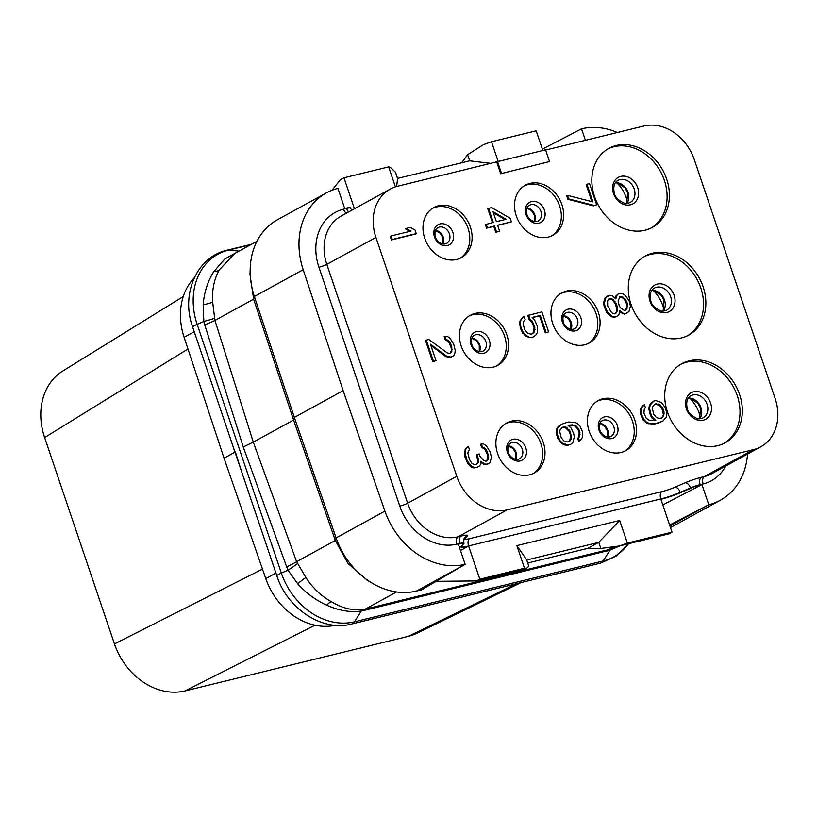 <?xml version="1.0" encoding="UTF-8"?>
<svg xmlns="http://www.w3.org/2000/svg" width="817" height="817" viewBox="0 0 817 817"><rect width="100%" height="100%" fill="white"/><g stroke="black" fill="none" stroke-linecap="round" stroke-linejoin="round"><path stroke-width="1.23" d="M194.252 331.753L184.111 337.319A63.154 51.348 -118.8 0 1 194.242 277.892M184.111 337.319L224.052 458.174L265.78 578.599A63.154 51.348 -118.8 0 0 335.348 625.281M521.103 582.572L416.925 633.236A63.154 51.348 -118.8 0 1 408.459 636.29L185.02 690.927A63.154 51.348 -118.8 0 1 114.472 643.919L44.639 437.585A63.154 51.348 -118.8 0 1 62.848 370.969L183.263 296.53M187.971 348.982L44.639 437.585M262.492 569.092L114.472 643.919M314.984 625.23L185.02 690.927M516.681 583.655L408.459 636.29M227.994 431.427L234.949 452.189L224.052 458.174M242.057 472.982L235.276 451.76M396.551 591.957L365.311 609.094L363.065 609.543C352.587 610.799 341.976 608.165 331.242 601.629A63.154 51.348 -118.8 0 1 305.875 577.476L296.602 561.688A45.109 6.25 -19.9 0 1 286.685 566.906L243.252 446.981L253.301 442.13L214.932 320.407L212.675 302.137A63.154 51.348 -118.8 0 1 219.068 270.223L234.53 253.576L256.957 241.27M297.429 563.567A44.955 7.006 -26.6 0 1 288.033 570.164L286.685 566.906M465.159 564.312L421.695 589.792L416.517 591.059A72.172 58.681 -118.8 0 1 372.603 583.399L367.242 580.254L348.022 563.464L335.307 540.456L293.579 420.03L253.638 299.165L250.002 274.532L250.216 268.323A72.172 58.681 -118.8 0 1 277.525 219.702L326.33 192.914A72.172 58.681 61.2 0 0 303.189 269.702L343.15 390.638L384.909 511.136A72.172 58.681 61.2 0 0 465.159 564.312L458.337 544.173L460.022 543.765A9.018 1.123 -18.7 0 1 463.964 543.397A9.018 1.123 -18.7 0 1 463.79 543.744L461.166 546.338A18.045 2.237 -18.7 0 0 460.819 547.043A18.045 2.237 -18.7 0 0 468.703 546.307L479.824 579.171L524.514 568.244L516.855 545.623L526.699 559.921L528.773 566.069L526.25 568.744L476.413 580.938L479.824 579.171M331.242 601.629A22.886 11.806 -77.6 0 0 326.729 605.193C315.679 600.158 305.987 592.999 297.633 583.716L288.033 570.164L281.354 573.095A65.431 53.207 61.2 0 0 354.445 621.808L603.12 560.993A65.431 53.207 61.2 0 0 628.498 543.744M305.875 577.476A40.952 3.942 -42.6 0 0 297.633 583.716M617.713 546.185L608.594 549.596L365.311 609.094A9.018 5.127 -103.7 0 0 363.912 610.473L361.298 611.004C350.616 612.617 339.086 610.687 326.729 605.193M212.675 302.137A40.942 13.001 6.4 0 1 203.178 304.649C204.189 292.261 207.732 281.242 213.819 271.591L224.849 258.958L238.237 251.544M219.068 270.223A22.886 13.94 48.9 0 1 213.819 271.591M214.432 318.375A44.955 4.003 -10.9 0 1 203.841 321.438L203.178 304.649M372.603 583.399A72.172 58.681 -118.8 0 1 336.093 537.913L294.345 417.416L254.373 296.479L253.638 299.165L214.932 320.407A45.109 4.933 -17.5 0 1 204.761 324.88L203.841 321.438L197.163 324.369A12.03 1.491 161.3 0 0 192.7 327.168C180.506 293.803 197.091 256.62 227.259 250.176A12.03 6.842 -103.7 0 1 228.627 250.084A65.431 53.207 61.2 0 0 197.163 324.369L281.354 573.095A12.03 1.491 161.3 0 0 276.892 575.893C287.308 608.961 322.684 631.98 351.606 624.025L600.281 563.209A12.03 6.842 76.3 0 0 603.12 560.993L609.962 550.188L363.912 610.473M343.15 390.638L294.345 417.416L293.579 420.03L253.301 442.13L296.602 561.688L335.307 540.456L336.093 537.913L384.909 511.136M303.189 269.702L254.373 296.479A72.172 58.681 -118.8 0 1 250.216 268.323M348.685 211.909A6.015 3.421 76.3 0 1 346.531 208.478L344.733 208.539L337.921 188.4A72.172 58.681 61.2 0 0 326.33 192.914M542.376 149.133L581.541 128.82L585.421 140.31M617.366 132.497A72.172 58.681 61.2 0 0 581.541 128.82M700.281 485.002L700.159 484.655A9.018 1.123 161.3 0 0 690.447 487.933L690.559 488.29A9.018 1.123 -18.7 0 1 700.281 485.002L701.956 484.593L708.778 504.732A72.172 58.681 61.2 0 0 720.359 500.218A72.172 58.681 61.2 0 0 747.535 454.058M496.726 162.001L500.698 173.725L549.524 161.552L545.552 149.828L397.624 186.235A45.109 36.673 61.2 0 0 390.271 189.084A45.109 36.673 61.2 0 0 375.932 237.451L456.774 476.28A45.109 36.673 61.2 0 0 507.163 509.859L753.427 449.636A45.109 36.673 61.2 0 0 760.78 446.787A45.109 36.673 61.2 0 0 775.119 398.43L694.276 159.591A45.109 36.673 61.2 0 0 643.888 126.012L545.623 150.042M460.502 550.556L468.58 545.96A18.045 2.237 -18.7 0 1 460.819 546.849M690.559 488.29L680.347 492.743A18.045 2.237 -18.7 0 1 660.912 499.299L672.034 532.163L627.344 543.091L619.684 520.48L516.855 545.623M662.801 504.906L701.956 484.593M627.344 543.091L619.47 545.95L669.297 533.767L672.034 532.163M619.47 545.95L600.852 548.442L587.985 548.278L527.741 563.015M436.155 581.316L476.413 580.938M524.514 568.244L526.25 568.744M600.852 548.442L598.779 542.294L587.985 548.278M619.684 520.48L598.779 542.294M526.72 559.992L598.749 542.376M708.778 504.732L669.94 525.995M669.623 525.045L707.052 505.631M720.359 500.218L671.554 526.996A72.172 58.681 -118.8 0 1 670.481 527.568M346.418 208.131A9.018 1.123 -18.7 0 1 350.36 207.763L350.473 208.11A9.018 1.123 -18.7 0 0 346.531 208.478L343.528 209.213A51.124 41.565 61.2 0 0 318.947 267.251L399.789 506.091A51.124 41.565 61.2 0 0 456.897 544.142L459.9 543.417A6.015 3.421 76.3 0 1 461.054 536.075A15.033 1.869 161.3 0 1 467.334 536.054A6.015 5.78 45.3 0 0 465.016 537.433C464.117 537.443 463.719 539.312 463.842 543.05A9.018 1.123 161.3 0 0 459.9 543.417L460.022 543.765M395.418 186.858L388.657 166.882L343.967 177.81L340.566 179.577L331.906 190.31M343.967 177.81L354.445 208.754M388.657 166.882L390.393 167.393L395.499 172.316L397.583 178.463L396.653 186.49M498.156 161.419L491.487 141.739L483.613 144.599L467.579 154.689L461.728 162.726M542.845 150.491L536.177 130.812L491.487 141.739M491.068 163.39L469.663 160.837L467.579 154.689M397.562 178.423L469.663 160.837M500.698 173.725L549.524 161.552M589.149 431.202A28.564 23.233 -118.8 0 1 598.238 400.575A28.564 23.233 -118.8 0 1 634.799 420.04A28.564 23.233 -118.8 0 1 625.72 450.667A28.564 23.233 -118.8 0 1 589.149 431.202M552.701 323.522A28.564 23.233 -118.8 0 1 561.79 292.894A28.564 23.233 -118.8 0 1 598.35 312.36A28.564 23.233 -118.8 0 1 589.271 342.987A28.564 23.233 -118.8 0 1 552.701 323.522M516.252 215.831A28.564 23.233 -118.8 0 1 525.331 185.204A28.564 23.233 -118.8 0 1 561.902 204.669A28.564 23.233 -118.8 0 1 552.823 235.296A28.564 23.233 -118.8 0 1 516.252 215.831M497.614 453.588A28.564 23.233 -118.8 0 1 506.693 422.961A28.564 23.233 -118.8 0 1 543.264 442.426A28.564 23.233 -118.8 0 1 534.185 473.053A28.564 23.233 -118.8 0 1 497.614 453.588M461.166 345.908A28.564 23.233 -118.8 0 1 470.245 315.28A28.564 23.233 -118.8 0 1 506.816 334.745A28.564 23.233 -118.8 0 1 497.727 365.373A28.564 23.233 -118.8 0 1 461.166 345.908M424.717 238.217A28.564 23.233 -118.8 0 1 433.796 207.589A28.564 23.233 -118.8 0 1 470.367 227.055A28.564 23.233 -118.8 0 1 461.278 257.682A28.564 23.233 -118.8 0 1 424.717 238.217M739.559 394.427A45.109 36.673 61.2 0 0 681.817 363.688A45.109 36.673 61.2 0 0 667.479 412.054A45.109 36.673 61.2 0 0 725.22 442.783A45.109 36.673 61.2 0 0 739.559 394.427M703.11 286.736A45.109 36.673 61.2 0 0 645.369 256.007A45.109 36.673 61.2 0 0 631.03 304.363A45.109 36.673 61.2 0 0 688.762 335.093A45.109 36.673 61.2 0 0 703.11 286.736M666.652 179.046A45.109 36.673 61.2 0 0 608.92 148.316A45.109 36.673 61.2 0 0 594.582 196.672A45.109 36.673 61.2 0 0 652.313 227.412A45.109 36.673 61.2 0 0 666.652 179.046M567.468 195.375L566.702 195.794L567.897 199.328L593.356 205.853L595.91 205.23L596.676 204.801L589.506 183.611L586.943 184.233L592.928 201.901L567.468 195.375L568.663 198.899L594.122 205.435L596.676 204.801M586.943 184.233L586.177 184.652L591.927 201.646M608.062 295.672L605.131 297.888L604.202 300.033L603.661 303.352L604.151 306.426L606.847 312.778L611.514 316.741L614.466 317.292L616.774 316.496L618.929 314.688L619.776 310.654L622.82 313.105L625.26 313.779L628.947 311.604L630.428 306.14L629.141 300.717L625.107 295.325L622.973 293.936L620.021 293.385L618.479 293.763L616.835 295.437L615.793 298.879L612.546 295.846L609.594 295.294L605.908 297.47L604.427 302.933L604.917 306.007L607.623 312.36L612.28 316.312L616.774 316.496M619.674 311.849L624.494 314.198L626.792 313.401M618.479 293.763L616.069 295.856L615.13 298.113M644.399 404.66L642.295 406.049L640.855 408.316L640.314 411.635L640.794 414.699L643.102 419.877L645.634 422.44L648.279 423.706L655.009 423.972L662.73 421.215L666.335 417.15L666.876 413.831L665.395 407.816L661.351 402.424L655.755 400.606L653.712 401.106L650.107 405.181L649.566 408.5L651.057 414.505L652.558 417.324L655.806 420.357L649.781 420.561L646.227 418.243L643.919 413.065L644.256 409.154L645.399 407.601L644.399 404.66L641.621 407.887L641.079 411.206L641.57 414.28L643.867 419.458L646.4 422.021L649.045 423.288L655.775 423.553L662.73 421.215M653.712 401.106L650.792 403.332L649.341 405.6L648.8 408.919L650.281 414.934L651.792 417.753L654.836 420.602M497.665 225.431L511.391 221.836L510.196 218.302L491.609 207.549L487.769 208.723L492.488 222.632M488.546 208.294L493.325 222.428L485.4 224.604L486.595 228.137L493.754 226.38L495.745 232.273L498.809 231.517L499.585 231.099L497.584 225.216L511.391 221.836M532.306 317.619L539.537 315.852L545.317 332.928L548.636 331.876L541.865 311.859L527.802 315.525L529.202 319.651L531.53 321.632L534.032 327.392L533.899 331.896L531.918 334.061M532.755 333.448L531.173 334.235L527.506 333.224L524.575 329.476L523.094 323.461L523.523 321.449L525.168 319.764L523.973 316.23L520.112 320.601L519.571 323.92L521.256 330.517L525.29 335.91L530.887 337.727L533.705 336.808L535.86 335.001L537.3 332.733L537.361 326.351L534.655 319.998L532.122 317.425L540.303 315.423L546.083 332.509L548.636 331.876M568.264 425.422L573.32 425.463L575.25 426.27L577.976 429.425L579.171 432.959L578.834 436.87L577.701 438.423L578.702 441.364L580.795 439.975L582.245 437.708L582.787 434.389L582.296 431.325L579.988 426.147L577.466 423.584L574.821 422.318L568.091 422.042L561.126 424.391L557.521 428.455L557.47 434.848L559.982 440.608L562.504 443.171L568.101 444.999L570.664 444.366L572.819 442.569L574.29 437.105L573.81 434.041L571.297 428.271L568.06 425.238L572.349 424.83L576.016 425.851L578.742 429.007L579.937 432.54L579.6 436.441L578.467 437.994L579.467 440.945M561.126 424.391L558.205 426.607L556.755 428.874L556.224 432.193L557.705 438.208L561.739 443.6L564.384 444.867L567.335 445.418L570.664 444.366M391.037 235.97L390.271 236.389L391.466 239.922L415.496 234.05L416.262 233.621L415.067 230.088L410.297 227.432L406.202 228.433L410.982 231.088L391.037 235.97L392.242 239.504L416.262 233.621M406.202 228.433L405.436 228.852L409.92 231.354M426.3 340.117L425.524 340.546L432.704 361.737L436.023 360.695L430.447 344.202L446.674 356.181L450.851 357.07L453.721 355.732L454.967 352.873L455.192 350.268L453.711 344.253L449.983 338.156L447.144 336.298L444.897 336.206L445.898 339.157L449.452 341.475L451.75 346.643L451.811 351.729L449.656 353.536L447.216 352.862L428.854 339.494L426.3 340.117L433.47 361.318L436.023 360.695M430.896 345.52L445.908 356.6L450.085 357.489L451.872 356.815M444.897 336.206L444.131 336.635L445.132 339.576L448.676 341.894L450.984 347.072L451.474 350.136L450.116 353.424M468.366 446.429L465.128 449.37L464.771 456.478L467.671 463.413L471.113 467.038L473.043 467.835L476.822 467.549L479.436 466.047L480.57 464.495L480.6 461.299L484.859 464.076L487.106 464.168L489.975 462.83L491.446 457.367L490.159 451.944L486.432 445.837L483.593 443.988L481.346 443.897L482.347 446.838L485.901 449.156L487.402 451.975L488.689 457.408L488.26 459.42L486.105 461.227L483.664 460.543L480.018 456.335L479.222 453.976L477.179 454.477L478.66 460.492L478.241 462.514L476.597 464.189L474.544 464.689L471.909 463.423L469.489 459.552L467.804 452.945L469.367 449.381L468.366 446.429L467.038 447.399L465.904 448.952L465.251 453.568L467.13 460.768L471.879 466.619L475.545 467.63L477.588 467.13M480.59 462.361L484.093 464.495L488.127 463.913M481.346 443.897L480.58 444.315L481.581 447.267L485.135 449.585L487.432 454.752L487.923 457.826L486.564 461.115M477.179 454.477L476.413 454.906L477.894 460.911L477.475 462.933L476.127 464.301M497.502 161.582L501.464 173.306M597.104 401.249A28.564 23.233 -118.8 0 1 632.501 421.306A28.564 23.233 61.2 0 1 624.545 451.26M560.656 293.558A28.564 23.233 -118.8 0 1 596.053 313.616A28.564 23.233 61.2 0 1 588.097 343.579M524.208 185.878A28.564 23.233 -118.8 0 1 559.604 205.935A28.564 23.233 61.2 0 1 551.649 235.888M505.57 423.635A28.564 23.233 -118.8 0 1 540.956 443.692A28.564 23.233 61.2 0 1 533.011 473.646M469.121 315.954A28.564 23.233 -118.8 0 1 504.508 336.001A28.564 23.233 61.2 0 1 496.552 365.965M432.663 208.264A28.564 23.233 -118.8 0 1 468.059 228.321A28.564 23.233 61.2 0 1 460.104 258.274M724.046 443.386A45.109 36.673 -118.8 0 0 737.251 395.683A45.109 36.673 61.2 0 0 680.684 364.351M687.597 335.705A45.109 36.673 -118.8 0 0 700.802 288.003A45.109 36.673 61.2 0 0 644.235 256.661M651.149 228.014A45.109 36.673 -118.8 0 0 664.354 180.312A45.109 36.673 61.2 0 0 607.777 148.97M593.356 205.853L594.122 205.435M567.897 199.328L568.663 198.899M615.14 298.001L615.906 297.582M616.069 295.856L616.835 295.437M624.494 314.198L625.26 313.779M622.054 313.524L622.82 313.105M619.919 312.135L620.685 311.706M614.466 317.292L615.232 316.863M611.514 316.741L612.28 316.312M609.38 315.342L610.146 314.923M606.847 312.778L607.623 312.36M605.346 309.96L606.112 309.531M604.151 306.426L604.917 306.007M603.661 303.352L604.427 302.933M604.202 300.033L604.968 299.614M605.131 297.888L605.908 297.47M607.674 305.966L607.613 300.881L609.053 298.613L610.595 298.236L613.23 299.502L617.162 306.191L617.223 311.277L615.773 313.544L614.241 313.922L611.596 312.656L607.674 305.966M627.385 303.699L626.935 308.908L624.77 310.705L620.512 307.927L619.204 305.701L618.122 300.86L619.991 296.581L622.942 297.133L626.588 301.34L627.385 303.699L626.619 304.118L626.905 306.6L627.67 306.181M608.879 298.889L612.464 299.931L615.599 304.261L616.682 309.102L616.457 311.706L615.181 313.697M609.819 298.665L610.595 298.236M612.464 299.931L613.23 299.502M614.282 302.035L615.058 301.606M615.599 304.261L616.365 303.842M616.396 306.62L617.162 306.191M616.682 309.102L617.448 308.673M616.457 311.706L617.223 311.277M626.905 306.6L625.24 310.593M619.786 296.857L622.176 297.551L624.505 299.533L626.619 304.118M626.169 309.326L626.935 308.908M620.246 296.745L621.012 296.326M622.176 297.551L622.942 297.133M624.505 299.533L625.281 299.114M625.822 301.759L626.588 301.34M642.295 406.049L643.061 405.62M651.792 417.753L652.558 417.324M650.281 414.934L651.057 414.505M649.29 411.982L650.056 411.564M648.8 408.919L649.566 408.5M649.341 405.6L650.107 405.181M650.792 403.332L651.558 402.914M658.584 423.104L659.35 422.675M655.009 423.972L655.775 423.553M651.231 424.258L651.997 423.839M648.279 423.706L649.045 423.288M645.634 422.44L646.4 422.021M643.102 419.877L643.867 419.458M641.6 417.058L642.366 416.629M640.794 414.699L641.57 414.28M640.314 411.635L641.079 411.206M640.855 408.316L641.621 407.887M660.207 418.651L656.541 417.63L653.804 414.474L652.323 408.459L652.752 406.447L655.224 403.925L659.911 404.691L662.638 407.846L664.037 411.972L663.69 415.884L660.207 418.651M654.734 404.282L659.135 405.109L661.872 408.275L663.353 414.28L662.924 416.302L660.943 418.467M655.479 404.098L656.245 403.68M657.205 404.313L657.971 403.894M659.135 405.109L659.911 404.691M660.759 406.631L661.525 406.212M661.872 408.275L662.638 407.846M663.261 412.391L664.037 411.972M663.353 414.28L664.119 413.862M662.924 416.302L663.69 415.884M661.79 417.855L662.556 417.436M495.745 232.273L499.585 231.099M493.754 226.38L494.52 225.962L496.511 231.854M486.595 228.137L494.52 225.962M486.166 224.175L487.361 227.708M493.008 211.664L506.101 219.303L496.389 221.683L493.008 211.664M493.366 212.747L505.059 219.559M529.202 319.651L529.967 319.233L532.296 321.214L534.798 326.974L534.665 331.467L533.532 333.03M531.53 321.632L532.296 321.214M528.568 315.107L529.967 319.233M545.317 332.928L546.083 332.509M539.537 315.852L540.303 315.423M530.887 337.727L533.705 336.808M527.935 337.176L531.653 337.309M525.29 335.91L526.056 335.491L528.701 336.757M522.757 333.336L523.523 332.917L526.056 335.491M521.256 330.517L522.022 330.099L523.523 332.917M520.061 326.984L520.827 326.565L522.022 330.099M519.571 323.92L520.337 323.501L520.827 326.565M520.112 320.601L520.878 320.182L520.337 323.501M521.552 318.334L522.318 317.915L520.878 320.182M523.973 316.23L522.318 317.915M533.899 331.896L534.665 331.467M534.318 329.874L535.084 329.455M534.032 327.392L534.798 326.974M532.837 323.859L533.603 323.44M567.335 445.418L568.101 444.999M564.384 444.867L565.15 444.438M561.739 443.6L562.504 443.171M559.216 441.027L559.982 440.608M557.705 438.208L558.471 437.789M556.704 435.267L557.47 434.848M556.224 432.193L556.99 431.774M556.755 428.874L557.521 428.455M558.205 426.607L558.971 426.188M577.701 438.423L578.467 437.994M578.834 436.87L579.6 436.441M579.263 434.848L580.029 434.43M579.171 432.959L579.937 432.54M577.976 429.425L578.742 429.007M576.873 427.781L577.639 427.362M575.25 426.27L576.016 425.851M573.32 425.463L574.085 425.044M571.583 425.248L572.349 424.83M568.315 425.412L569.081 424.993M570.491 440.588L567.621 441.926L565.885 441.711L563.955 440.914L561.228 437.749L559.747 431.733L560.166 429.722L562.637 427.209L565.905 427.046L570.052 431.131L571.532 437.146L570.491 440.588L568.877 441.619M562.147 427.557L565.139 427.465L569.286 431.55L570.685 435.675L569.725 441.006M563.403 427.25L564.169 426.831M565.139 427.465L565.905 427.046M566.559 428.394L567.325 427.975M568.183 429.905L568.949 429.487M569.286 431.55L570.052 431.131M570.685 435.675L571.451 435.247M570.766 437.565L571.532 437.146M570.348 439.577L571.114 439.158M391.466 239.922L392.242 239.504M451.045 352.158L451.811 351.729M451.474 350.136L452.24 349.717M450.984 347.072L451.75 346.643M450.187 344.713L450.953 344.294M448.676 341.894L449.452 341.475M447.062 340.372L447.828 339.954M445.132 339.576L445.898 339.157M450.085 357.489L450.851 357.07M447.839 357.397L448.604 356.978M445.908 356.6L446.674 356.181M432.704 361.737L433.47 361.318M471.113 467.038L471.879 466.619M473.043 467.835L473.809 467.416M469.489 465.516L470.255 465.098M467.671 463.413L468.437 462.994M466.364 461.186L467.13 460.768M464.771 456.478L465.537 456.049M464.485 453.997L465.251 453.568M464.71 451.392L465.476 450.964M465.128 449.37L465.904 448.952M466.272 447.818L467.038 447.399M477.475 462.933L478.241 462.514M477.894 460.911L478.66 460.492M477.21 457.254L477.976 456.836M487.494 459.838L488.26 459.42M487.923 457.826L488.689 457.408M487.432 454.752L488.198 454.334M486.636 452.404L487.402 451.975M485.135 449.585L485.901 449.156M483.511 448.063L484.277 447.645M481.581 447.267L482.347 446.838M486.34 464.587L487.106 464.168M484.093 464.495L484.859 464.076M482.163 463.699L482.929 463.28M474.779 468.049L475.545 467.63M619.827 545.868L609.962 550.188A9.11 4.095 -104 0 1 611.045 548.891M275.921 573.034L265.78 578.599M250.768 244.671L228.627 250.084L239.024 251.115M363.065 609.543A9.11 6.179 -103.5 0 0 361.298 611.004L354.445 621.808A12.03 6.842 76.3 0 1 351.606 624.025M243.252 446.981L204.761 324.88M613.884 546.696L608.594 549.596A9.018 5.127 -103.7 0 0 607.194 550.975M703.161 483.919A6.015 3.421 -103.7 0 1 704.325 476.587L701.323 477.322A6.015 3.421 -103.7 0 0 700.159 484.655L703.161 483.919A51.124 41.565 61.2 0 0 725.751 466.007M753.427 449.636L704.325 476.587A45.109 36.673 61.2 0 0 711.668 473.737L760.78 446.787M701.323 477.322A15.033 1.869 161.3 0 0 685.126 482.786A6.015 3.36 -113.5 0 1 690.447 487.933L680.224 492.385A18.045 2.237 -18.7 0 1 660.79 498.952L468.58 545.96A6.015 3.421 -103.7 0 1 469.734 538.617A12.03 1.491 -18.7 0 1 464.71 538.638L467.334 536.054M390.271 189.084L341.169 216.035A45.109 36.673 61.2 0 0 326.82 264.391L407.663 503.231A45.109 36.673 61.2 0 0 458.051 536.81L461.054 536.075M456.897 544.142A6.015 3.421 -103.7 0 1 458.051 536.81L507.163 509.859M685.126 482.786L674.903 487.238A12.03 1.491 -18.7 0 1 661.944 491.62L469.734 538.617M661.944 491.62A6.015 3.421 -103.7 0 0 660.79 498.952L660.912 499.299M464.71 538.638A6.015 5.78 45.3 0 0 464.025 538.903M674.903 487.238A6.015 3.36 -113.5 0 1 680.224 492.385L680.347 492.743M399.789 506.091A6.015 0.746 -18.7 0 0 407.663 503.231L456.774 476.28M375.932 237.451L326.82 264.391A6.015 0.746 -18.7 0 1 318.947 267.251M346.439 213.145A6.015 3.421 76.3 0 1 343.528 209.213M598.943 429.977A11.509 9.355 61.2 0 0 611.8 438.545A11.509 9.355 61.2 0 0 617.335 425.483A11.509 9.355 -118.8 0 0 604.478 416.915A11.509 9.355 -118.8 0 0 598.943 429.977M602.292 420.653A9.018 7.333 -118.8 0 1 613.833 426.801A9.018 7.333 61.2 0 1 610.973 436.472C605.499 438.913 600.107 432.561 599.862 429.946C598.759 425.32 599.566 422.226 602.292 420.653M607.46 437.024A9.018 7.333 61.2 0 0 607.695 430.161A9.018 7.333 -118.8 0 0 599.933 423.308M605.264 426.934A25.409 20.66 -118.8 0 1 607.266 430.579M562.494 322.286A11.509 9.355 61.2 0 0 575.352 330.854A11.509 9.355 61.2 0 0 580.887 317.793A11.509 9.355 -118.8 0 0 568.029 309.224A11.509 9.355 -118.8 0 0 562.494 322.286M565.834 312.962A9.018 7.333 -118.8 0 1 577.384 319.11A9.018 7.333 61.2 0 1 574.514 328.781C569.051 331.222 563.659 324.88 563.413 322.255C562.31 317.629 563.117 314.535 565.834 312.962M571.012 329.333A9.018 7.333 61.2 0 0 571.246 322.48A9.018 7.333 -118.8 0 0 563.485 315.628M568.816 319.253A25.409 20.66 -118.8 0 1 570.817 322.889M526.046 214.605A11.509 9.355 61.2 0 0 538.903 223.174A11.509 9.355 61.2 0 0 544.428 210.112A11.509 9.355 -118.8 0 0 531.581 201.544A11.509 9.355 -118.8 0 0 526.046 214.605M529.385 205.271A9.018 7.333 -118.8 0 1 540.936 211.419A9.018 7.333 61.2 0 1 538.066 221.09C532.602 223.541 527.21 217.189 526.965 214.575C525.852 209.949 526.659 206.844 529.385 205.271M534.553 221.652A9.018 7.333 61.2 0 0 534.798 214.789A9.018 7.333 -118.8 0 0 527.036 207.937M532.367 211.562A25.409 20.66 -118.8 0 1 534.369 215.208M507.408 452.363A11.509 9.355 61.2 0 0 520.266 460.931A11.509 9.355 61.2 0 0 525.791 447.869A11.509 9.355 -118.8 0 0 512.943 439.301A11.509 9.355 -118.8 0 0 507.408 452.363M510.748 443.039A9.018 7.333 -118.8 0 1 522.298 449.187A9.018 7.333 61.2 0 1 519.428 458.858C513.964 461.299 508.572 454.946 508.327 452.332C507.214 447.706 508.021 444.611 510.748 443.039M515.915 459.409A9.018 7.333 61.2 0 0 516.16 452.547A9.018 7.333 -118.8 0 0 508.399 445.694M513.73 449.319A25.409 20.66 -118.8 0 1 515.721 452.965M470.96 344.682A11.509 9.355 61.2 0 0 483.807 353.24A11.509 9.355 61.2 0 0 489.342 340.178A11.509 9.355 -118.8 0 0 476.495 331.61A11.509 9.355 -118.8 0 0 470.96 344.682M474.299 335.348A9.018 7.333 -118.8 0 1 485.849 341.496A9.018 7.333 61.2 0 1 482.98 351.167C477.506 353.608 472.124 347.266 471.879 344.641C470.766 340.025 471.572 336.921 474.299 335.348M479.467 351.729A9.018 7.333 61.2 0 0 479.712 344.866A9.018 7.333 -118.8 0 0 471.94 338.013M477.281 341.639A25.409 20.66 -118.8 0 1 479.273 345.274M434.511 236.991A11.509 9.355 61.2 0 0 447.359 245.56A11.509 9.355 61.2 0 0 452.894 232.498A11.509 9.355 -118.8 0 0 440.036 223.929A11.509 9.355 -118.8 0 0 434.511 236.991M437.851 227.657A9.018 7.333 -118.8 0 1 449.401 233.805A9.018 7.333 61.2 0 1 446.531 243.476C441.057 245.927 435.675 239.575 435.43 236.961C434.317 232.334 435.124 229.23 437.851 227.657M443.018 244.038A9.018 7.333 61.2 0 0 443.253 237.175A9.018 7.333 -118.8 0 0 435.492 230.323M440.823 233.948A25.409 20.66 -118.8 0 1 442.824 237.594M710.596 403.026A15.115 12.286 -118.8 0 1 703.325 420.193A15.115 12.286 -118.8 0 1 686.443 408.939A15.115 12.286 61.2 0 1 693.704 391.772A15.115 12.286 61.2 0 1 710.596 403.026M707.093 404.344A12.633 10.274 61.2 0 0 690.927 395.734C689.619 396.306 685.024 399.299 687.363 408.898C687.985 412.534 691.223 415.751 697.095 418.539C698.239 419.121 700.24 418.907 703.08 417.885A12.633 10.274 -118.8 0 0 707.093 404.344M688.343 398.073A12.633 10.274 61.2 0 1 700.955 407.714A12.633 10.274 -118.8 0 1 699.72 418.804M700.363 417.446A31.577 25.674 -118.8 0 0 699.209 413.269A31.577 25.674 61.2 0 0 689.844 398.267M674.137 295.345A15.115 12.286 -118.8 0 1 666.876 312.502A15.115 12.286 -118.8 0 1 649.985 301.248A15.115 12.286 61.2 0 1 657.256 284.091A15.115 12.286 61.2 0 1 674.137 295.345M670.645 296.653A12.633 10.274 61.2 0 0 654.478 288.054C653.171 288.626 648.575 291.608 650.904 301.218C651.527 304.853 654.774 308.06 660.647 310.848C661.79 311.44 663.792 311.216 666.631 310.194A12.633 10.274 -118.8 0 0 670.645 296.653M651.895 290.392A12.633 10.274 61.2 0 1 664.507 300.023A12.633 10.274 -118.8 0 1 663.271 311.124M663.904 309.755A31.577 25.674 -118.8 0 0 662.761 305.589A31.577 25.674 61.2 0 0 653.386 290.586M637.689 187.655A15.115 12.286 -118.8 0 1 630.428 204.812A15.115 12.286 -118.8 0 1 613.536 193.558A15.115 12.286 61.2 0 1 620.808 176.401A15.115 12.286 61.2 0 1 637.689 187.655M634.196 188.972A12.633 10.274 61.2 0 0 618.03 180.363C616.723 180.935 612.127 183.917 614.455 193.527C615.078 197.163 618.326 200.379 624.198 203.167C625.342 203.75 627.333 203.535 630.183 202.514A12.633 10.274 -118.8 0 0 634.196 188.972M615.446 182.702A12.633 10.274 61.2 0 1 628.059 192.332A12.633 10.274 -118.8 0 1 626.823 203.433M627.456 202.065A31.577 25.674 -118.8 0 0 626.312 197.898A31.577 25.674 61.2 0 0 616.937 182.896M463.77 565.129L416.517 591.059M251.565 244.232L227.259 250.176M628.569 543.724L616.151 556.111L600.281 563.209M192.7 327.168L276.892 575.893M351.749 210.224L350.473 208.11M607.266 436.993L607.256 430.539L604.611 426.198L599.852 423.492M570.807 329.302L570.797 322.858L568.162 318.507L563.403 315.811M534.359 221.621L534.349 215.167L531.714 210.827L526.955 208.121M515.721 459.379L515.711 452.924L513.076 448.584L508.317 445.878M479.273 351.688L479.262 345.244L476.617 340.893L471.869 338.197M442.824 244.007L442.814 237.553L440.169 233.213L435.42 230.506M688.271 398.175L690.743 398.441L697.902 403.281L700.506 408.091L699.597 418.815M651.823 290.495L654.284 290.76L661.453 295.591L664.058 300.401L663.149 311.124M615.375 182.804L617.836 183.069L625.005 187.91L627.609 192.71L626.69 203.433"/></g></svg>
